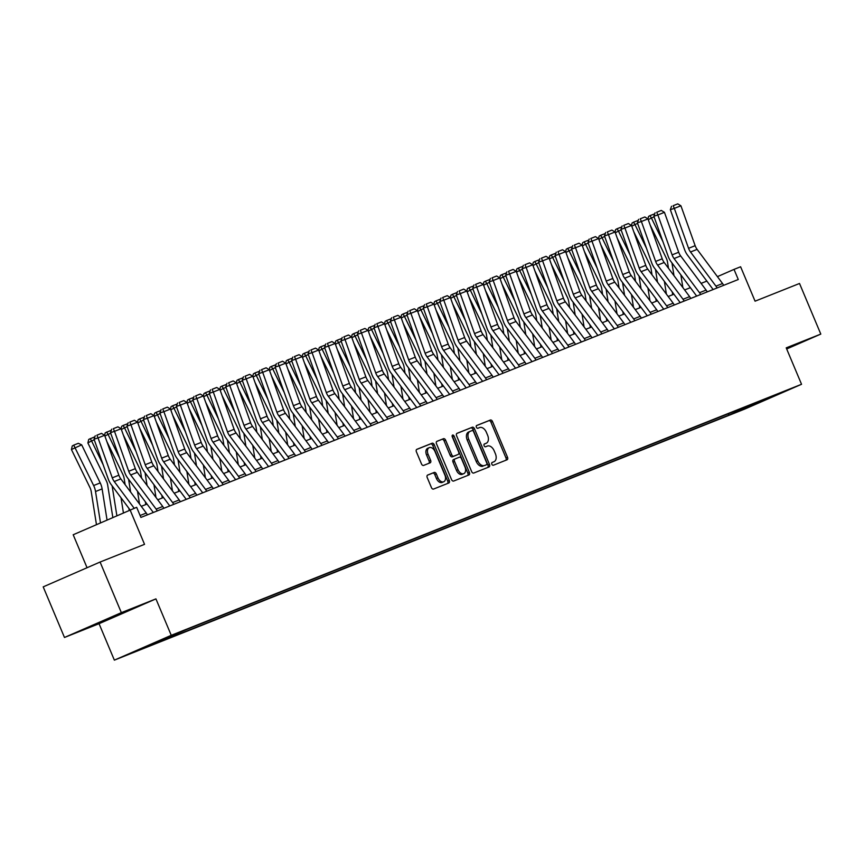 <?xml version="1.0" encoding="UTF-8"?>
<svg xmlns="http://www.w3.org/2000/svg" width="864" height="864" viewBox="0 0 864 864"><rect width="100%" height="100%" fill="white"/><g stroke="black" fill="none" stroke-linecap="round" stroke-linejoin="round"><path stroke-width="1.3" d="M491.832 464.216A1.512 0.972 66.4 0 0 493.322 465.253L507.06 459.778A2.16 1.393 66.4 0 0 507.092 459.767A2.16 1.393 66.4 0 0 507.524 457.283L492.491 421.513A2.16 1.393 66.4 0 0 490.363 420.044L476.626 425.52A1.512 0.972 66.4 0 0 477.792 428.296L479.563 427.583A6.901 4.45 66.4 0 1 486.378 432.302L487.631 435.283A6.901 4.45 66.4 0 1 486.248 443.254A6.901 4.45 66.4 0 1 486.162 443.286L484.391 443.988A1.512 0.972 66.4 0 0 485.557 446.774L487.339 446.062A6.901 4.45 66.4 0 1 494.143 450.77L495.396 453.751A6.901 4.45 66.4 0 1 494.024 461.722A6.901 4.45 66.4 0 1 493.938 461.765L492.156 462.467A1.512 0.972 66.4 0 0 491.832 464.216M98.377 623.344L126.155 611.474L98.377 623.344M786.596 348.732L790.7 346.81L786.445 348.386M128.747 654.264L140.141 649.393L128.747 654.264M427.669 475.049A2.16 1.393 66.4 0 0 427.648 475.06A2.16 1.393 66.4 0 0 427.216 477.544L431.428 487.588A2.16 1.393 66.4 0 0 433.555 489.056L448.816 482.976A2.16 1.393 66.4 0 0 448.837 482.965A2.16 1.393 66.4 0 0 449.269 480.481L434.236 444.712A2.16 1.393 66.4 0 0 432.108 443.243L416.858 449.312A2.16 1.393 66.4 0 0 416.826 449.334A2.16 1.393 66.4 0 0 416.394 451.818L421.492 463.936A2.16 1.393 66.4 0 0 423.619 465.415L430.153 462.812A2.16 1.393 66.4 0 0 430.175 462.802A2.16 1.393 66.4 0 0 430.607 460.307L428.08 454.302A5.767 3.726 66.4 0 1 429.235 447.638A5.767 3.726 66.4 0 1 435.002 451.548L444.895 475.092A5.767 3.726 66.4 0 1 443.74 481.745A5.767 3.726 66.4 0 1 437.972 477.846L436.331 473.915A2.16 1.393 66.4 0 0 434.203 472.446L427.615 475.07M786.694 348.97L820.8 334.087L799.524 283.478L755.071 301.18L740.61 266.771L734.022 269.395L738.277 279.515L140.908 517.428L136.663 507.308L73.192 534.751L87.059 567.734M121.349 612.652L64.476 637.47L99.047 623.7L155.93 598.882L121.349 612.652L100.084 562.043L144.536 544.342L130.075 509.933L111.24 484.661A16.47 12.582 -111.7 0 1 108.292 479.142L94.046 439.214L98.032 437.908L112.277 477.835L118.865 475.211L104.62 435.283L105.192 432.842L111.37 430.229M155.93 598.882L171.245 635.31L801.544 384.286L744.66 409.104L114.361 660.139L171.245 635.31M820.8 334.087L786.218 347.857L801.544 384.286M471.636 471.571A2.16 1.393 66.4 0 0 473.764 473.04L489.024 466.96A2.16 1.393 66.4 0 0 489.056 466.949A2.16 1.393 66.4 0 0 489.488 464.465L474.455 428.695A2.16 1.393 66.4 0 0 472.327 427.226L457.067 433.307A2.16 1.393 66.4 0 0 457.034 433.318A2.16 1.393 66.4 0 0 456.602 435.802L471.636 471.571M452.11 436.104A1.512 0.972 66.4 0 1 452.552 436.784L454.097 436.115L469.379 472.468A2.16 1.393 66.4 0 1 468.947 474.962A2.16 1.393 66.4 0 0 468.947 474.962L453.665 481.043A2.16 1.393 66.4 0 1 451.537 479.574L436.504 443.815A2.16 1.393 66.4 0 1 436.936 441.32L436.957 441.31A2.16 1.393 66.4 0 0 436.936 441.32M436.957 441.31L443.491 438.707A2.16 1.393 66.4 0 1 445.619 440.186L451.71 454.691A2.16 1.393 66.4 0 0 453.838 456.16L458.168 454.432A2.16 1.393 66.4 0 0 458.201 454.421A2.16 1.393 66.4 0 0 458.633 451.926L452.282 436.828A1.512 0.972 66.4 0 1 454.097 436.115M64.476 637.47L43.2 586.872L100.084 562.043M749.099 406.825L735.156 412.7L749.099 406.825M761.519 400.507L186.991 629.316L136.231 650.786L154.019 643.712L144.72 647.762L728.914 415.098L738.212 411.048L738.569 409.644M761.886 400.712L779.663 393.628L738.212 411.048M99.047 623.7L114.361 660.139M706.849 281.092L701.104 283.381M690.39 287.658L684.634 289.948M673.92 294.214L668.174 296.503M657.461 300.769L651.704 303.059M640.991 307.325L635.234 309.614M624.521 313.88L618.775 316.17M608.062 320.436L602.305 322.736M591.592 327.002L585.846 329.292M575.132 333.558L569.376 335.848M558.662 340.114L552.917 342.403M542.203 346.669L536.447 348.959M525.733 353.225L519.977 355.525M509.263 359.791L503.518 362.081M492.804 366.347L487.048 368.636M476.334 372.902L470.588 375.192M459.875 379.458L454.118 381.748M443.405 386.014L437.659 388.314M426.946 392.58L421.189 394.87M410.476 399.136L404.719 401.425M394.016 405.691L388.26 407.981M377.546 412.247L371.79 414.536M361.076 418.802L355.331 421.092M344.617 425.358L338.861 427.658M328.147 431.924L322.402 434.214M311.688 438.48L305.932 440.77M295.218 445.036L289.462 447.325M278.759 451.591L273.002 453.881M262.289 458.147L256.532 460.447M245.819 464.713L240.073 467.003M229.36 471.269L223.603 473.558M212.89 477.824L207.144 480.114M196.43 484.38L190.674 486.67M179.96 490.936L174.204 493.236M163.501 497.502L157.745 499.792M147.031 504.058L141.275 506.347M734.022 269.395L717.422 276.642M728.33 413.726L728.914 415.098M154.213 642.946L154.019 643.712M755.665 402.84L755.989 403.963M491.94 462.618L492.394 462.434A6.901 4.45 66.4 0 0 492.48 462.391A6.901 4.45 66.4 0 0 492.566 462.359M484.801 443.88A6.901 4.45 66.4 0 1 484.715 443.923A6.901 4.45 66.4 0 1 484.628 443.956L484.164 444.139M505.796 460.285A2.16 1.393 66.4 0 0 505.98 457.952L490.946 422.183A2.16 1.393 66.4 0 0 488.819 420.714L476.399 425.66M487.76 467.467A2.16 1.393 66.4 0 0 487.944 465.134L472.91 429.365A2.16 1.393 66.4 0 0 470.783 427.896L456.797 433.469M484.92 465.415L486.454 464.746A1.512 0.972 66.4 0 0 486.756 462.996L473.558 431.6A1.512 0.972 66.4 0 0 472.068 430.574L470.189 431.32A6.901 4.45 66.4 0 0 470.113 431.352A6.901 4.45 66.4 0 0 468.731 439.322L477.749 460.782A6.901 4.45 66.4 0 0 484.564 465.491L484.898 465.415A1.512 0.972 66.4 0 0 484.931 465.404L484.564 465.491M470.027 431.395L468.655 431.989A6.901 4.45 66.4 0 0 468.569 432.032A6.901 4.45 66.4 0 0 467.197 440.003L468.731 439.322M483.019 466.16A6.901 4.45 66.4 0 1 476.215 461.452L467.197 440.003M436.687 441.472L443.491 438.707M456.689 455.08A2.16 1.393 66.4 0 1 456.667 455.09A2.16 1.393 66.4 0 1 456.635 455.101L452.304 456.829A2.16 1.393 66.4 0 1 450.176 455.36L444.085 440.856A2.16 1.393 66.4 0 0 441.947 439.376M452.552 436.784L467.845 473.137L469.379 472.468M458.039 469.735A5.767 3.726 66.4 0 0 463.806 473.645A5.767 3.726 66.4 0 0 464.962 466.981L461.473 458.687A2.16 1.393 66.4 0 0 459.346 457.218L455.015 458.935A2.16 1.393 66.4 0 0 454.982 458.946A2.16 1.393 66.4 0 0 454.55 461.441L458.039 469.735L456.505 470.405A5.767 3.726 66.4 0 0 462.272 474.314L463.806 473.645M454.961 458.968L453.47 459.605A2.16 1.393 66.4 0 0 453.449 459.626A2.16 1.393 66.4 0 0 453.017 462.11L454.55 461.441M456.505 470.405L453.017 462.11M467.651 475.481A2.16 1.393 66.4 0 0 467.845 473.137M443.74 481.745L442.206 482.425A5.767 3.726 66.4 0 1 436.439 478.516L434.786 474.584A2.16 1.393 66.4 0 0 432.659 473.116L427.399 475.211M429.235 447.638L427.691 448.308A5.767 3.726 66.4 0 0 426.546 454.972L428.08 454.302M428.879 463.32A2.16 1.393 66.4 0 0 429.073 460.976L426.546 454.972M447.541 483.484A2.16 1.393 66.4 0 0 447.736 481.151L432.702 445.381A2.16 1.393 66.4 0 0 430.574 443.912L416.588 449.485M680.854 274.849L682.862 287.572M671.954 262.904L673.974 275.627M654.091 216.886L651.391 217.966L662.969 241.747M647.968 218.884L648.551 216.443L650.02 215.622L651.391 217.966L648.27 219.694M668.488 268.261L667.505 262.051A10.984 8.381 -111.7 0 0 666.241 258.055L650.214 225.158M672.678 294.71L672.246 291.956M650.02 215.622L654.728 213.829M717.034 287.971A7.69 5.864 -111.7 0 0 715.964 286.157L690.53 251.996A10.984 8.381 68.3 0 1 688.565 248.314L674.32 208.386L670.334 209.693L684.58 249.62A16.47 12.582 -111.7 0 0 687.528 255.15L712.962 289.3A2.192 1.674 68.3 0 1 713.124 289.537M723.622 285.358A7.69 5.864 -111.7 0 0 722.552 283.532L697.118 249.372A10.984 8.381 68.3 0 1 695.153 245.689L680.908 205.772L674.32 208.386L673.153 205.697L677.765 203.861L673.153 205.697M671.555 206.226L670.334 209.693M680.908 205.772L677.765 203.861M664.384 281.405L666.403 294.127M655.484 269.46L657.504 282.182M637.632 223.441L634.921 224.521L646.499 248.303M674.233 305.024A7.69 5.864 -111.7 0 0 673.164 303.199L647.719 269.05A10.984 8.381 68.3 0 1 645.764 265.367L631.508 225.439L632.081 222.998L633.56 222.178L634.921 224.521L631.8 226.249M652.018 274.817L651.035 268.607A10.984 8.381 -111.7 0 0 649.771 264.622L633.755 231.714M656.219 301.266L655.776 298.512M633.56 222.178L638.258 220.385M647.914 287.96L649.933 300.683M639.025 276.016L641.045 288.738M621.162 230.008L618.451 231.077L630.029 254.858M657.763 311.58A7.69 5.864 -111.7 0 0 656.694 309.755L631.26 275.605A10.984 8.381 68.3 0 1 629.294 271.922L615.049 231.995L615.622 229.554L617.09 228.733L618.451 231.077L615.33 232.805M635.558 281.372L634.565 275.162A10.984 8.381 -111.7 0 0 633.312 271.177L617.285 238.27M639.749 307.822L639.317 305.068M617.09 228.733L621.799 226.94M631.454 294.516L633.474 307.249M622.555 282.571L624.575 295.294M604.703 236.563L601.992 237.643L613.57 261.414M641.293 318.136A7.69 5.864 -111.7 0 0 640.224 316.321L614.79 282.161A10.984 8.381 68.3 0 1 612.824 278.478L598.579 238.55L599.152 236.11L600.631 235.3L601.992 237.643L598.871 239.371M619.088 287.928L618.106 281.718A10.984 8.381 -111.7 0 0 616.842 277.733L600.815 244.825M623.279 314.377L622.847 311.634M600.631 235.3L605.329 233.507M700.574 294.538A7.69 5.864 -111.7 0 0 699.505 292.712L674.071 258.552A10.984 8.381 68.3 0 1 672.106 254.869L657.86 214.952L653.864 216.259L668.12 256.176A16.47 12.582 -111.7 0 0 671.058 261.706L696.503 295.855A2.192 1.674 68.3 0 1 696.654 296.093M707.162 291.913A7.69 5.864 -111.7 0 0 706.093 290.088L680.648 255.928A10.984 8.381 68.3 0 1 678.694 252.245L664.438 212.328L657.86 214.952L656.683 212.263L661.295 210.427L656.683 212.263M655.096 212.782L653.864 216.259M664.438 212.328L661.295 210.427M684.104 301.093A7.69 5.864 -111.7 0 0 683.035 299.268L657.601 265.108A10.984 8.381 68.3 0 1 655.636 261.425L641.39 221.508L637.405 222.815L651.65 262.742A16.47 12.582 -111.7 0 0 654.599 268.261L680.033 302.411A2.192 1.674 68.3 0 1 680.195 302.648M690.692 298.469A7.69 5.864 -111.7 0 0 689.623 296.644L664.189 262.494A10.984 8.381 68.3 0 1 662.224 258.811L647.978 218.884L641.39 221.508L640.224 218.819L644.836 216.983L640.224 218.819M638.626 219.337L637.405 222.815M647.978 218.884L644.836 216.983M667.645 307.649A7.69 5.864 -111.7 0 0 666.576 305.824L641.131 271.674A10.984 8.381 68.3 0 1 639.176 267.991L624.92 228.064L620.935 229.37L635.191 269.298A16.47 12.582 -111.7 0 0 638.129 274.817L663.563 308.977A2.192 1.674 68.3 0 1 663.725 309.204M628.366 223.538L631.508 225.439L624.92 228.064L623.754 225.374L628.366 223.538L623.754 225.374M622.166 225.893L620.935 229.37M614.984 301.072L617.004 313.805M606.096 289.127L608.105 301.86M588.233 243.119L585.522 244.199L597.1 267.97M624.834 324.702A7.69 5.864 -111.7 0 0 623.765 322.877L598.331 288.716A10.984 8.381 68.3 0 1 596.365 285.034L582.12 245.117L582.692 242.665L584.161 241.855L585.522 244.199L582.401 245.927M602.618 294.494L601.636 288.274A10.984 8.381 -111.7 0 0 600.372 284.288L584.356 251.381M606.82 320.933L606.377 318.19M584.161 241.855L588.859 240.062M651.175 314.204A7.69 5.864 -111.7 0 0 650.106 312.379L624.672 278.23A10.984 8.381 68.3 0 1 622.706 274.547L608.461 234.619L604.476 235.926L618.721 275.854A16.47 12.582 -111.7 0 0 621.67 281.372L647.104 315.533A2.192 1.674 68.3 0 1 647.255 315.77M611.906 230.094L615.049 231.995L608.461 234.619L607.295 231.93L611.906 230.094L607.295 231.93M605.696 232.459L604.476 235.926M598.525 307.638L600.545 320.36M589.626 295.682L591.646 308.416M571.763 249.674L569.063 250.754L580.64 274.536M608.364 331.258A7.69 5.864 -111.7 0 0 607.295 329.432L581.861 295.272A10.984 8.381 68.3 0 1 579.895 291.6L565.65 251.672L566.222 249.221L567.691 248.411L569.063 250.754L565.942 252.482M586.159 301.05L585.176 294.84A10.984 8.381 -111.7 0 0 583.913 290.844L567.886 257.947M590.35 327.499L589.918 324.745M567.691 248.411L572.4 246.618M582.055 314.194L584.075 326.916M573.156 302.249L575.176 314.971M555.304 256.23L552.593 257.31L564.17 281.092M591.905 337.813A7.69 5.864 -111.7 0 0 590.836 335.988L565.391 301.838A10.984 8.381 68.3 0 1 563.436 298.156L549.18 258.228L549.763 255.787L551.232 254.966L552.593 257.31L549.472 259.038M569.689 307.606L568.706 301.396A10.984 8.381 -111.7 0 0 567.443 297.4L551.426 264.503M573.89 334.055L573.448 331.301M551.232 254.966L555.93 253.174M565.596 320.749L567.605 333.472M556.697 308.804L558.716 321.527M538.834 262.796L536.134 263.866L547.711 287.647M575.435 344.369A7.69 5.864 -111.7 0 0 574.366 342.544L548.932 308.394A10.984 8.381 68.3 0 1 546.966 304.711L532.721 264.784L533.293 262.343L534.762 261.522L536.134 263.866L533.012 265.594M553.23 314.161L552.247 307.951A10.984 8.381 -111.7 0 0 550.984 303.966L534.956 271.058M557.42 340.61L556.988 337.856M534.762 261.522L539.471 259.729M549.126 327.305L551.146 340.027M540.227 315.36L542.246 328.082M522.374 269.352L519.664 270.432L531.241 294.203M558.976 350.924A7.69 5.864 -111.7 0 0 557.906 349.11L532.462 314.95A10.984 8.381 68.3 0 1 530.507 311.267L516.251 271.339L516.823 268.898L518.303 268.088L519.664 270.432L516.542 272.16M536.76 320.717L535.777 314.507A10.984 8.381 -111.7 0 0 534.514 310.522L518.497 277.614M540.961 347.166L540.518 344.412M518.303 268.088L523.001 266.285M532.656 333.86L534.676 346.594M523.768 321.916L525.787 334.649M505.904 275.908L503.194 276.988L514.771 300.758M542.506 357.491A7.69 5.864 -111.7 0 0 541.436 355.666L516.002 321.505A10.984 8.381 68.3 0 1 514.037 317.822L499.792 277.906L500.364 275.454L501.833 274.644L503.194 276.988L500.083 278.716M520.301 327.283L519.307 321.062A10.984 8.381 -111.7 0 0 518.054 317.077L502.027 284.17M524.491 353.722L524.059 350.978M501.833 274.644L506.542 272.851M634.716 320.76A7.69 5.864 -111.7 0 0 633.647 318.935L608.202 284.785A10.984 8.381 68.3 0 1 606.247 281.102L591.991 241.175L588.006 242.482L602.251 282.409A16.47 12.582 -111.7 0 0 605.2 287.939L630.634 322.088A2.192 1.674 68.3 0 1 630.796 322.326M595.436 236.65L598.579 238.55L591.991 241.175L590.825 238.486L595.436 236.65L590.825 238.486M589.237 239.015L588.006 242.482M618.246 327.326A7.69 5.864 -111.7 0 0 617.177 325.501L591.743 291.341A10.984 8.381 68.3 0 1 589.777 287.658L575.532 247.741L571.547 249.048L585.792 288.965A16.47 12.582 -111.7 0 0 588.73 294.494L614.174 328.644A2.192 1.674 68.3 0 1 614.326 328.882M578.977 243.216L582.12 245.117L575.532 247.741L574.366 245.052L578.977 243.216L574.366 245.052M572.767 245.57L571.547 249.048M601.787 333.882A7.69 5.864 -111.7 0 0 600.707 332.057L575.273 297.896A10.984 8.381 68.3 0 1 573.307 294.214L559.062 254.297L555.077 255.604L569.322 295.531A16.47 12.582 -111.7 0 0 572.27 301.05L597.704 335.2A2.192 1.674 68.3 0 1 597.866 335.437M562.507 249.772L565.65 251.672L559.062 254.297L557.896 251.608L562.507 249.772L557.896 251.608M556.297 252.126L555.077 255.604M585.317 340.438A7.69 5.864 -111.7 0 0 584.248 338.612L558.814 304.463A10.984 8.381 68.3 0 1 556.848 300.78L542.603 260.852L538.607 262.159L552.863 302.087A16.47 12.582 -111.7 0 0 555.8 307.606L581.245 341.766A2.192 1.674 68.3 0 1 581.396 341.993M546.037 256.327L549.18 258.228L542.603 260.852L541.436 258.163L546.037 256.327L541.436 258.163M539.838 258.682L538.607 262.159M568.847 346.993A7.69 5.864 -111.7 0 0 567.778 345.168L542.344 311.018A10.984 8.381 68.3 0 1 540.378 307.336L526.133 267.408L522.148 268.715L536.393 308.642A16.47 12.582 -111.7 0 0 539.341 314.161L564.775 348.322A2.192 1.674 68.3 0 1 564.937 348.559M529.578 262.883L532.721 264.784L526.133 267.408L524.966 264.719L529.578 262.883L524.966 264.719M523.368 265.248L522.148 268.715M516.197 340.427L518.216 353.149M507.298 328.471L509.317 341.204M489.445 282.463L486.734 283.543L498.312 307.314M526.036 364.046A7.69 5.864 -111.7 0 0 524.966 362.221L499.532 328.061A10.984 8.381 68.3 0 1 497.567 324.378L483.322 284.461L483.894 282.01L485.374 281.2L486.734 283.543L483.613 285.271M503.831 333.839L502.848 327.629A10.984 8.381 -111.7 0 0 501.584 323.633L485.557 290.736M508.021 360.277L507.589 357.534M485.374 281.2L490.072 279.407M552.388 353.549A7.69 5.864 -111.7 0 0 551.318 351.724L525.874 317.574A10.984 8.381 68.3 0 1 523.919 313.891L509.663 273.964L505.678 275.27L519.934 315.198A16.47 12.582 -111.7 0 0 522.871 320.717L548.305 354.877A2.192 1.674 68.3 0 1 548.467 355.115M513.108 269.438L516.251 271.339L509.663 273.964L508.496 271.274L513.108 269.438L508.496 271.274M506.909 271.804L505.678 275.27M499.727 346.982L501.746 359.705M490.838 335.038L492.847 347.76M472.975 289.019L470.264 290.099L481.842 313.88M466.852 291.017L467.435 288.576L468.904 287.755L470.264 290.099L467.143 291.827M487.361 340.394L486.378 334.184A10.984 8.381 -111.7 0 0 485.114 330.188L469.098 297.292M491.562 366.844L491.119 364.09M468.904 287.755L473.602 285.962M535.918 360.104A7.69 5.864 -111.7 0 0 534.848 358.29L509.414 324.13A10.984 8.381 68.3 0 1 507.449 320.447L493.204 280.519L489.218 281.837L503.464 321.754A16.47 12.582 -111.7 0 0 506.412 327.283L531.846 361.433A2.192 1.674 68.3 0 1 531.997 361.67M496.649 276.005L499.792 277.906L493.204 280.519L492.037 277.841L496.649 276.005L492.037 277.841M490.439 278.359L489.218 281.837M483.268 353.538L485.287 366.26M474.368 341.593L476.388 354.316M456.505 295.574L453.805 296.654L465.383 320.436M493.106 377.158A7.69 5.864 -111.7 0 0 492.037 375.332L466.603 341.183A10.984 8.381 68.3 0 1 464.638 337.5L450.392 297.572L450.965 295.132L452.434 294.311L453.805 296.654L450.684 298.382M470.902 346.95L469.919 340.74A10.984 8.381 -111.7 0 0 468.655 336.755L452.628 303.847M475.092 373.399L474.66 370.645M452.434 294.311L457.142 292.518M519.458 366.671A7.69 5.864 -111.7 0 0 518.389 364.846L492.944 330.685A10.984 8.381 68.3 0 1 490.99 327.002L476.734 287.086L472.748 288.392L486.994 328.309A16.47 12.582 -111.7 0 0 489.942 333.839L515.376 367.988A2.192 1.674 68.3 0 1 515.538 368.226M480.179 282.56L483.322 284.461L476.734 287.086L475.567 284.396L480.179 282.56L475.567 284.396M473.98 284.915L472.748 288.392M466.798 360.094L468.817 372.816M457.898 348.149L459.918 360.871M440.046 302.141L437.335 303.221L448.913 326.992M476.647 383.713A7.69 5.864 -111.7 0 0 475.578 381.899L450.133 347.738A10.984 8.381 68.3 0 1 448.178 344.056L433.922 304.128L434.506 301.687L435.974 300.866L437.335 303.221L434.214 304.949M454.432 353.506L453.449 347.296A10.984 8.381 -111.7 0 0 452.185 343.31L436.169 310.403M458.633 379.955L458.19 377.201M435.974 300.866L440.672 299.074M502.988 373.226A7.69 5.864 -111.7 0 0 501.919 371.401L476.485 337.252A10.984 8.381 68.3 0 1 474.52 333.569L460.274 293.641L456.289 294.948L470.534 334.876A16.47 12.582 -111.7 0 0 473.472 340.394L498.917 374.555A2.192 1.674 68.3 0 1 499.068 374.782M509.576 370.602A7.69 5.864 -111.7 0 0 508.507 368.777L483.073 334.627A10.984 8.381 68.3 0 1 481.108 330.944L466.862 291.017L460.274 293.641L459.108 290.952L463.72 289.116L459.108 290.952M457.51 291.47L456.289 294.948M466.862 291.017L463.72 289.116M450.338 366.649L452.347 379.382M441.439 354.704L443.459 367.427M423.576 308.696L420.876 309.776L432.454 333.547M417.452 310.684L418.036 308.243L419.504 307.433L420.876 309.776L417.755 311.504M437.972 360.061L436.99 353.851A10.984 8.381 -111.7 0 0 435.726 349.866L419.699 316.958M442.163 386.51L441.731 383.767M419.504 307.433L424.213 305.64M486.529 379.782A7.69 5.864 -111.7 0 0 485.449 377.957L460.015 343.807A10.984 8.381 68.3 0 1 458.05 340.124L443.804 300.197L439.819 301.504L454.064 341.431A16.47 12.582 -111.7 0 0 457.013 346.95L482.447 381.11A2.192 1.674 68.3 0 1 482.609 381.348M447.25 295.672L450.392 297.572L443.804 300.197L442.638 297.508L447.25 295.672L442.638 297.508M441.04 298.037L439.819 301.504M433.868 373.205L435.888 385.938M424.969 361.26L426.989 373.993M407.117 315.252L404.406 316.332L415.984 340.103M443.718 396.835A7.69 5.864 -111.7 0 0 442.649 395.01L417.204 360.85A10.984 8.381 68.3 0 1 415.249 357.167L400.993 317.25L401.566 314.798L403.045 313.988L404.406 316.332L401.285 318.06M421.502 366.628L420.52 360.407A10.984 8.381 -111.7 0 0 419.256 356.422L403.24 323.514M425.704 393.066L425.261 390.323M403.045 313.988L407.743 312.196M470.059 386.338A7.69 5.864 -111.7 0 0 468.99 384.512L443.556 350.363A10.984 8.381 68.3 0 1 441.59 346.68L427.345 306.752L423.349 308.059L437.605 347.987A16.47 12.582 -111.7 0 0 440.543 353.506L465.988 387.666A2.192 1.674 68.3 0 1 466.139 387.904M430.78 302.227L433.922 304.128L427.345 306.752L426.179 304.063L430.78 302.227L426.179 304.063M424.58 304.592L423.349 308.059M417.398 379.771L419.418 392.494M408.51 367.826L410.53 380.549M390.647 321.808L387.936 322.888L399.524 346.669M427.248 403.391A7.69 5.864 -111.7 0 0 426.179 401.566L400.745 367.416A10.984 8.381 68.3 0 1 398.779 363.733L384.534 323.806L385.106 321.365L386.575 320.544L387.936 322.888L384.826 324.616M405.043 373.183L404.05 366.973A10.984 8.381 -111.7 0 0 402.797 362.977L386.77 330.08M409.234 399.632L408.802 396.878M386.575 320.544L391.284 318.751M400.939 386.327L402.959 399.049M392.04 374.382L394.06 387.104M374.188 328.363L371.477 329.443L383.054 353.225M410.778 409.946A7.69 5.864 -111.7 0 0 409.709 408.121L384.275 373.972A10.984 8.381 68.3 0 1 382.309 370.289L368.064 330.361L368.636 327.92L370.116 327.1L371.477 329.443L368.356 331.171M388.573 379.739L387.59 373.529A10.984 8.381 -111.7 0 0 386.327 369.544L370.3 336.636M392.764 406.188L392.332 403.434M370.116 327.1L374.814 325.307M384.469 392.882L386.489 405.605M375.581 380.938L377.59 393.66M357.718 334.93L355.007 335.999L366.584 359.78M394.319 416.502A7.69 5.864 -111.7 0 0 393.25 414.677L367.816 380.527A10.984 8.381 68.3 0 1 365.85 376.844L351.605 336.917L352.177 334.476L353.646 333.655L355.007 335.999L351.886 337.727M372.103 386.294L371.12 380.084A10.984 8.381 -111.7 0 0 369.857 376.099L353.84 343.192M376.304 412.744L375.862 409.99M353.646 333.655L358.344 331.862M368.01 399.438L370.03 412.171M359.111 387.493L361.13 400.216M341.248 341.485L338.548 342.565L350.125 366.336M377.849 423.058A7.69 5.864 -111.7 0 0 376.78 421.243L351.346 387.083A10.984 8.381 68.3 0 1 349.38 383.4L335.135 343.472L335.707 341.032L337.176 340.222L338.548 342.565L335.426 344.293M355.644 392.85L354.661 386.64A10.984 8.381 -111.7 0 0 353.398 382.655L337.37 349.747M359.834 419.299L359.402 416.556M337.176 340.222L341.885 338.429M351.54 405.994L353.56 418.727M342.641 394.049L344.66 406.782M324.788 348.041L322.078 349.121L333.655 372.892M361.39 429.624A7.69 5.864 -111.7 0 0 360.32 427.799L334.876 393.638A10.984 8.381 68.3 0 1 332.921 389.956L318.665 350.039L319.248 347.587L320.717 346.777L322.078 349.121L318.956 350.849M339.174 399.416L338.191 393.196A10.984 8.381 -111.7 0 0 336.928 389.21L320.911 356.303M343.375 425.855L342.932 423.112M320.717 346.777L325.415 344.984M335.081 412.56L337.09 425.282M326.182 400.615L328.201 413.338M308.318 354.596L305.618 355.676L317.196 379.458M344.92 436.18A7.69 5.864 -111.7 0 0 343.85 434.354L318.416 400.205A10.984 8.381 68.3 0 1 316.451 396.522L302.206 356.594L302.778 354.143L304.247 353.333L305.618 355.676L302.497 357.404M322.715 405.972L321.732 399.762A10.984 8.381 -111.7 0 0 320.468 395.766L304.441 362.869M326.905 432.421L326.473 429.667M304.247 353.333L308.956 351.54M318.611 419.116L320.63 431.838M309.712 407.171L311.731 419.893M291.859 361.152L289.148 362.232L300.726 386.014M328.46 442.735A7.69 5.864 -111.7 0 0 327.391 440.91L301.946 406.76A10.984 8.381 68.3 0 1 299.992 403.078L285.736 363.15L286.308 360.709L287.788 359.888L289.148 362.232L286.027 363.96M306.245 412.528L305.262 406.318A10.984 8.381 -111.7 0 0 303.998 402.332L287.982 369.425M310.446 438.977L310.003 436.223M287.788 359.888L292.486 358.096M302.141 425.671L304.16 438.394M293.252 413.726L295.272 426.449M275.389 367.718L272.678 368.788L284.267 392.569M269.266 369.706L269.849 367.265L271.318 366.444L272.678 368.788L269.568 370.516M289.786 419.083L288.792 412.873A10.984 8.381 -111.7 0 0 287.539 408.888L271.512 375.98M293.976 445.532L293.544 442.778M271.318 366.444L276.026 364.651M285.682 432.227L287.701 444.949M276.782 420.282L278.802 433.004M258.93 374.274L256.219 375.354L267.797 399.125M295.531 455.846A7.69 5.864 -111.7 0 0 294.451 454.032L269.017 419.872A10.984 8.381 68.3 0 1 267.052 416.189L252.806 376.261L253.379 373.82L254.858 373.01L256.219 375.354L253.098 377.082M273.316 425.639L272.333 419.429A10.984 8.381 -111.7 0 0 271.069 415.444L255.042 382.536M277.506 452.088L277.074 449.334M254.858 373.01L259.556 371.218M269.212 438.782L271.231 451.516M260.323 426.838L262.332 439.571M242.46 380.83L239.749 381.91L251.327 405.68M279.061 462.413A7.69 5.864 -111.7 0 0 277.992 460.588L252.558 426.427A10.984 8.381 68.3 0 1 250.592 422.744L236.347 382.828L236.92 380.376L238.388 379.566L239.749 381.91L236.628 383.638M256.856 432.205L255.863 425.984A10.984 8.381 -111.7 0 0 254.599 421.999L238.583 389.092M261.047 458.644L260.604 455.9M238.388 379.566L243.086 377.773M252.752 445.349L254.772 458.071M243.853 433.393L245.873 446.126M226.001 387.385L223.29 388.465L234.868 412.236M262.591 468.968A7.69 5.864 -111.7 0 0 261.522 467.143L236.088 432.983A10.984 8.381 68.3 0 1 234.122 429.311L219.877 389.383L220.45 386.932L221.929 386.122L223.29 388.465L220.169 390.193M240.386 438.761L239.404 432.551A10.984 8.381 -111.7 0 0 238.14 428.555L222.113 395.658M244.577 465.199L244.145 462.456M221.929 386.122L226.627 384.329M236.282 451.904L238.302 464.627M227.383 439.96L229.403 452.682M209.531 393.941L206.82 395.021L218.398 418.802M246.132 475.524A7.69 5.864 -111.7 0 0 245.063 473.699L219.618 439.549A10.984 8.381 68.3 0 1 217.663 435.866L203.407 395.939L203.99 393.498L205.459 392.677L206.82 395.021L203.699 396.749M223.916 445.316L222.934 439.106A10.984 8.381 -111.7 0 0 221.67 435.11L205.654 402.214M228.118 471.766L227.675 469.012M205.459 392.677L210.157 390.884M219.823 458.46L221.832 471.182M210.924 446.515L212.944 459.238M193.061 400.496L190.361 401.576L201.938 425.358M229.662 482.08A7.69 5.864 -111.7 0 0 228.593 480.254L203.159 446.105A10.984 8.381 68.3 0 1 201.193 442.422L186.948 402.494L187.52 400.054L188.989 399.233L190.361 401.576L187.24 403.304M207.457 451.872L206.474 445.662A10.984 8.381 -111.7 0 0 205.211 441.677L189.184 408.769M211.648 478.321L211.216 475.567M188.989 399.233L193.698 397.44M203.353 465.016L205.373 477.738M194.454 453.071L196.474 465.793M176.602 407.063L173.891 408.143L185.468 431.914M213.203 488.635A7.69 5.864 -111.7 0 0 212.134 486.821L186.689 452.66A10.984 8.381 68.3 0 1 184.734 448.978L170.478 409.05L171.061 406.609L172.53 405.799L173.891 408.143L170.77 409.871M190.987 458.428L190.004 452.218A10.984 8.381 -111.7 0 0 188.741 448.232L172.724 415.325M195.188 484.877L194.746 482.123M172.53 405.799L177.228 403.996M186.883 471.571L188.903 484.304M177.995 459.626L180.014 472.36M160.132 413.618L157.421 414.698L169.009 438.469M154.008 415.606L154.591 413.165L156.06 412.355L157.421 414.698L154.31 416.426M174.528 464.983L173.534 458.773A10.984 8.381 -111.7 0 0 172.282 454.788L156.254 421.88M178.718 491.432L178.286 488.689M156.06 412.355L160.769 410.562M170.424 478.127L172.444 490.86M161.525 466.182L163.544 478.915M143.672 420.174L140.962 421.254L152.539 445.025M180.274 501.757A7.69 5.864 -111.7 0 0 179.194 499.932L153.76 465.772A10.984 8.381 68.3 0 1 151.794 462.089L137.549 422.172L138.121 419.72L139.601 418.91L140.962 421.254L137.84 422.982M158.058 471.55L157.075 465.329A10.984 8.381 -111.7 0 0 155.812 461.344L139.784 428.436M162.248 497.988L161.816 495.245M139.601 418.91L144.299 417.118M153.954 484.693L155.974 497.416M145.066 472.748L147.074 485.471M127.202 426.73L124.492 427.81L136.069 451.591M163.804 508.313A7.69 5.864 -111.7 0 0 162.734 506.488L137.3 472.338A10.984 8.381 68.3 0 1 135.335 468.655L121.09 428.728L121.662 426.287L123.131 425.466L124.492 427.81L121.37 429.538M141.599 478.105L140.605 471.895A10.984 8.381 -111.7 0 0 139.342 467.899L123.325 435.002M145.789 504.554L145.346 501.8M123.131 425.466L127.829 423.673M137.495 491.249L139.514 503.971M128.596 479.304L130.615 492.026M110.743 433.285L108.032 434.365L119.61 458.147M106.672 432.022L108.032 434.365L104.911 436.093M125.129 484.661L124.146 478.451A10.984 8.381 -111.7 0 0 122.882 474.466L106.855 441.558M129.2 510.311L128.887 508.356M453.589 392.893A7.69 5.864 -111.7 0 0 452.52 391.079L427.086 356.918A10.984 8.381 68.3 0 1 425.12 353.236L410.875 313.308L406.89 314.626L421.135 354.542A16.47 12.582 -111.7 0 0 424.084 360.072L449.518 394.222A2.192 1.674 68.3 0 1 449.68 394.459M460.177 390.28A7.69 5.864 -111.7 0 0 459.108 388.454L433.674 354.294A10.984 8.381 68.3 0 1 431.708 350.611L417.463 310.694L410.875 313.308L409.709 310.619L414.32 308.783L409.709 310.619M408.11 311.148L406.89 314.626M417.463 310.694L414.32 308.783M437.13 399.46A7.69 5.864 -111.7 0 0 436.061 397.634L410.616 363.474A10.984 8.381 68.3 0 1 408.661 359.791L394.405 319.874L390.42 321.181L404.676 361.098A16.47 12.582 -111.7 0 0 407.614 366.628L433.048 400.777A2.192 1.674 68.3 0 1 433.21 401.015M397.85 315.349L400.993 317.25L394.405 319.874L393.239 317.185L397.85 315.349L393.239 317.185M391.651 317.704L390.42 321.181M420.66 406.015A7.69 5.864 -111.7 0 0 419.591 404.19L394.157 370.03A10.984 8.381 68.3 0 1 392.191 366.358L377.946 326.43L373.961 327.737L388.206 367.664A16.47 12.582 -111.7 0 0 391.154 373.183L416.588 407.333A2.192 1.674 68.3 0 1 416.74 407.57M381.391 321.905L384.534 323.806L377.946 326.43L376.78 323.741L381.391 321.905L376.78 323.741M375.181 324.259L373.961 327.737M404.201 412.571A7.69 5.864 -111.7 0 0 403.132 410.746L377.687 376.596A10.984 8.381 68.3 0 1 375.732 372.913L361.476 332.986L357.491 334.292L371.736 374.22A16.47 12.582 -111.7 0 0 374.684 379.739L400.118 413.899A2.192 1.674 68.3 0 1 400.28 414.126M364.921 328.46L368.064 330.361L361.476 332.986L360.31 330.296L364.921 328.46L360.31 330.296M358.722 330.815L357.491 334.292M387.731 419.126A7.69 5.864 -111.7 0 0 386.662 417.301L361.228 383.152A10.984 8.381 68.3 0 1 359.262 379.469L345.017 339.541L341.032 340.848L355.277 380.776A16.47 12.582 -111.7 0 0 358.214 386.294L383.659 420.455A2.192 1.674 68.3 0 1 383.81 420.692M348.462 335.016L351.605 336.917L345.017 339.541L343.85 336.852L348.462 335.016L343.85 336.852M342.252 337.381L341.032 340.848M371.272 425.682A7.69 5.864 -111.7 0 0 370.192 423.868L344.758 389.707A10.984 8.381 68.3 0 1 342.792 386.024L328.547 346.097L324.562 347.404L338.807 387.331A16.47 12.582 -111.7 0 0 341.755 392.861L367.189 427.01A2.192 1.674 68.3 0 1 367.351 427.248M331.992 341.572L335.135 343.472L328.547 346.097L327.38 343.408L331.992 341.572L327.38 343.408M325.782 343.937L324.562 347.404M354.802 432.248A7.69 5.864 -111.7 0 0 353.732 430.423L328.298 396.263A10.984 8.381 68.3 0 1 326.333 392.58L312.088 352.663L308.092 353.97L322.348 393.887A16.47 12.582 -111.7 0 0 325.285 399.416L350.73 433.566A2.192 1.674 68.3 0 1 350.881 433.804M315.522 348.138L318.665 350.039L312.088 352.663L310.921 349.974L315.522 348.138L310.921 349.974M309.323 350.492L308.092 353.97M338.332 438.804A7.69 5.864 -111.7 0 0 337.262 436.979L311.828 402.818A10.984 8.381 68.3 0 1 309.863 399.136L295.618 359.219L291.632 360.526L305.878 400.453A16.47 12.582 -111.7 0 0 308.826 405.972L334.26 440.122A2.192 1.674 68.3 0 1 334.422 440.359M299.063 354.694L302.206 356.594L295.618 359.219L294.451 356.53L299.063 354.694L294.451 356.53M292.853 357.048L291.632 360.526M321.872 445.36A7.69 5.864 -111.7 0 0 320.803 443.534L295.358 409.385A10.984 8.381 68.3 0 1 293.404 405.702L279.148 365.774L275.162 367.081L289.418 407.009A16.47 12.582 -111.7 0 0 292.356 412.528L317.79 446.688A2.192 1.674 68.3 0 1 317.952 446.915M282.593 361.249L285.736 363.15L279.148 365.774L277.981 363.085L282.593 361.249L277.981 363.085M276.394 363.604L275.162 367.081M305.402 451.915A7.69 5.864 -111.7 0 0 304.333 450.09L278.899 415.94A10.984 8.381 68.3 0 1 276.934 412.258L262.688 372.33L258.703 373.637L272.948 413.564A16.47 12.582 -111.7 0 0 275.897 419.083L301.331 453.244A2.192 1.674 68.3 0 1 301.482 453.481M311.99 449.291A7.69 5.864 -111.7 0 0 310.921 447.466L285.487 413.316A10.984 8.381 68.3 0 1 283.522 409.633L269.276 369.706L262.688 372.33L261.522 369.641L266.134 367.805L261.522 369.641M259.924 370.17L258.703 373.637M269.276 369.706L266.134 367.805M288.943 458.471A7.69 5.864 -111.7 0 0 287.874 456.646L262.429 422.496A10.984 8.381 68.3 0 1 260.474 418.813L246.218 378.886L242.233 380.192L256.478 420.12A16.47 12.582 -111.7 0 0 259.427 425.65L284.861 459.799A2.192 1.674 68.3 0 1 285.023 460.037M249.664 374.36L252.806 376.261L246.218 378.886L245.052 376.196L249.664 374.36L245.052 376.196M243.464 376.726L242.233 380.192M272.473 465.026A7.69 5.864 -111.7 0 0 271.404 463.212L245.97 429.052A10.984 8.381 68.3 0 1 244.004 425.369L229.759 385.452L225.774 386.759L240.019 426.676A16.47 12.582 -111.7 0 0 242.968 432.205L268.402 466.355A2.192 1.674 68.3 0 1 268.553 466.592M233.204 380.927L236.347 382.828L229.759 385.452L228.593 382.763L233.204 380.927L228.593 382.763M226.994 383.281L225.774 386.759M256.014 471.593A7.69 5.864 -111.7 0 0 254.934 469.768L229.5 435.607A10.984 8.381 68.3 0 1 227.534 431.924L213.289 392.008L209.304 393.314L223.549 433.231A16.47 12.582 -111.7 0 0 226.498 438.761L251.932 472.91A2.192 1.674 68.3 0 1 252.094 473.148M216.734 387.482L219.877 389.383L213.289 392.008L212.123 389.318L216.734 387.482L212.123 389.318M210.524 389.837L209.304 393.314M239.544 478.148A7.69 5.864 -111.7 0 0 238.475 476.323L213.041 442.174A10.984 8.381 68.3 0 1 211.075 438.491L196.83 398.563L192.834 399.87L207.09 439.798A16.47 12.582 -111.7 0 0 210.028 445.316L235.472 479.477A2.192 1.674 68.3 0 1 235.624 479.704M200.264 394.038L203.407 395.939L196.83 398.563L195.664 395.874L200.264 394.038L195.664 395.874M194.065 396.392L192.834 399.87M223.074 484.704A7.69 5.864 -111.7 0 0 222.005 482.879L196.571 448.729A10.984 8.381 68.3 0 1 194.605 445.046L180.36 405.119L176.375 406.426L190.62 446.353A16.47 12.582 -111.7 0 0 193.568 451.872L219.002 486.032A2.192 1.674 68.3 0 1 219.164 486.27M183.805 400.594L186.948 402.494L180.36 405.119L179.194 402.43L183.805 400.594L179.194 402.43M177.595 402.959L176.375 406.426M206.615 491.26A7.69 5.864 -111.7 0 0 205.546 489.434L180.101 455.285A10.984 8.381 68.3 0 1 178.146 451.602L163.89 411.674L159.905 412.981L174.161 452.909A16.47 12.582 -111.7 0 0 177.098 458.428L202.532 492.588A2.192 1.674 68.3 0 1 202.694 492.826M167.335 407.149L170.478 409.05L163.89 411.674L162.724 408.985L167.335 407.149L162.724 408.985M161.136 409.514L159.905 412.981M190.145 497.815A7.69 5.864 -111.7 0 0 189.076 496.001L163.642 461.84A10.984 8.381 68.3 0 1 161.676 458.158L147.431 418.23L143.446 419.548L157.691 459.464A16.47 12.582 -111.7 0 0 160.639 464.994L186.073 499.144A2.192 1.674 68.3 0 1 186.224 499.381M196.733 495.202A7.69 5.864 -111.7 0 0 195.664 493.376L170.23 459.216A10.984 8.381 68.3 0 1 168.264 455.533L154.019 415.616L147.431 418.23L146.264 415.552L150.876 413.705L146.264 415.552M144.666 416.07L143.446 419.548M154.019 415.616L150.876 413.705M173.686 504.382A7.69 5.864 -111.7 0 0 172.616 502.556L147.172 468.396A10.984 8.381 68.3 0 1 145.217 464.713L130.961 424.796L126.976 426.103L141.221 466.02A16.47 12.582 -111.7 0 0 144.169 471.55L169.603 505.699A2.192 1.674 68.3 0 1 169.765 505.937M134.406 420.271L137.549 422.172L130.961 424.796L129.794 422.107L134.406 420.271L129.794 422.107M128.207 422.626L126.976 426.103M121.025 497.804L123.412 512.838M112.126 485.86L116.867 515.7M94.273 439.852L91.562 440.921L103.14 464.702M90.202 438.577L91.562 440.921L87.88 442.962L88.733 439.398L94.9 436.784M112.828 517.46L107.676 485.006A10.984 8.381 -111.7 0 0 106.412 481.021L87.88 442.962M157.216 510.937A7.69 5.864 -111.7 0 0 156.146 509.112L130.712 474.952A10.984 8.381 68.3 0 1 128.747 471.28L114.502 431.352L110.516 432.659L124.762 472.586A16.47 12.582 -111.7 0 0 127.71 478.105L153.144 512.266A2.192 1.674 68.3 0 1 153.295 512.492M117.947 426.827L121.09 428.728L114.502 431.352L113.335 428.663L117.947 426.827L113.335 428.663M111.737 429.181L110.516 432.659M81.68 444.863L71.42 449.518L72.263 445.954L73.732 445.144L78.343 443.308L81.68 444.863L100.213 482.911A16.47 12.582 68.3 0 1 102.114 488.894L107.039 519.977M73.732 445.144L93.636 485.536A16.47 12.582 68.3 0 1 95.526 491.519L100.494 522.839M96.455 524.599L91.217 491.562A10.984 8.381 -111.7 0 0 89.953 487.577L71.42 449.518M134.19 508.291L114.242 481.518A10.984 8.381 68.3 0 1 112.277 477.835M147.334 514.868A7.69 5.864 -111.7 0 0 146.264 513.043L120.83 478.894A10.984 8.381 68.3 0 1 118.865 475.211M101.477 433.382L104.62 435.283L98.032 437.908L96.865 435.218L101.477 433.382L96.865 435.218M95.267 435.737L94.046 439.214M492.394 462.434L493.938 461.765M484.628 443.956L486.162 443.286M488.819 420.714L490.363 420.044M490.946 422.183L492.491 421.513M505.98 457.952L507.524 457.283M470.783 427.896L472.327 427.226M472.91 429.365L474.455 428.695M487.944 465.134L489.488 464.465M476.215 461.452L477.749 460.782M444.085 440.856L445.619 440.186M450.176 455.36L451.71 454.691M452.304 456.829L453.838 456.16M432.659 473.116L434.203 472.446M434.786 474.584L436.331 473.915M436.439 478.516L437.972 477.846M429.073 460.976L430.607 460.307M430.574 443.912L432.108 443.243M432.702 445.381L434.236 444.712M447.736 481.151L449.269 480.481M690.53 251.996L697.118 249.372M688.565 248.314L695.153 245.689M715.964 286.157L722.552 283.532M674.071 258.552L680.648 255.928M672.106 254.869L678.694 252.245M699.505 292.712L706.093 290.088M657.601 265.108L664.189 262.494M655.636 261.425L662.224 258.811M683.035 299.268L689.623 296.644M641.131 271.674L647.719 269.05M639.176 267.991L645.764 265.367M666.576 305.824L673.164 303.199M624.672 278.23L631.26 275.605M622.706 274.547L629.294 271.922M650.106 312.379L656.694 309.755M608.202 284.785L614.79 282.161M606.247 281.102L612.824 278.478M633.647 318.935L640.224 316.321M591.743 291.341L598.331 288.716M589.777 287.658L596.365 285.034M617.177 325.501L623.765 322.877M575.273 297.896L581.861 295.272M573.307 294.214L579.895 291.6M600.707 332.057L607.295 329.432M558.814 304.463L565.391 301.838M556.848 300.78L563.436 298.156M584.248 338.612L590.836 335.988M542.344 311.018L548.932 308.394M540.378 307.336L546.966 304.711M567.778 345.168L574.366 342.544M525.874 317.574L532.462 314.95M523.919 313.891L530.507 311.267M551.318 351.724L557.906 349.11M509.414 324.13L516.002 321.505M507.449 320.447L514.037 317.822M534.848 358.29L541.436 355.666M492.944 330.685L499.532 328.061M490.99 327.002L497.567 324.378M518.389 364.846L524.966 362.221M476.485 337.252L483.073 334.627M474.52 333.569L481.108 330.944M501.919 371.401L508.507 368.777M460.015 343.807L466.603 341.183M458.05 340.124L464.638 337.5M485.449 377.957L492.037 375.332M443.556 350.363L450.133 347.738M441.59 346.68L448.178 344.056M468.99 384.512L475.578 381.899M427.086 356.918L433.674 354.294M425.12 353.236L431.708 350.611M452.52 391.079L459.108 388.454M410.616 363.474L417.204 360.85M408.661 359.791L415.249 357.167M436.061 397.634L442.649 395.01M394.157 370.03L400.745 367.416M392.191 366.358L398.779 363.733M419.591 404.19L426.179 401.566M377.687 376.596L384.275 373.972M375.732 372.913L382.309 370.289M403.132 410.746L409.709 408.121M361.228 383.152L367.816 380.527M359.262 379.469L365.85 376.844M386.662 417.301L393.25 414.677M344.758 389.707L351.346 387.083M342.792 386.024L349.38 383.4M370.192 423.868L376.78 421.243M328.298 396.263L334.876 393.638M326.333 392.58L332.921 389.956M353.732 430.423L360.32 427.799M311.828 402.818L318.416 400.205M309.863 399.136L316.451 396.522M337.262 436.979L343.85 434.354M295.358 409.385L301.946 406.76M293.404 405.702L299.992 403.078M320.803 443.534L327.391 440.91M278.899 415.94L285.487 413.316M276.934 412.258L283.522 409.633M304.333 450.09L310.921 447.466M262.429 422.496L269.017 419.872M260.474 418.813L267.052 416.189M287.874 456.646L294.451 454.032M245.97 429.052L252.558 426.427M244.004 425.369L250.592 422.744M271.404 463.212L277.992 460.588M229.5 435.607L236.088 432.983M227.534 431.924L234.122 429.311M254.934 469.768L261.522 467.143M213.041 442.174L219.618 439.549M211.075 438.491L217.663 435.866M238.475 476.323L245.063 473.699M196.571 448.729L203.159 446.105M194.605 445.046L201.193 442.422M222.005 482.879L228.593 480.254M180.101 455.285L186.689 452.66M178.146 451.602L184.734 448.978M205.546 489.434L212.134 486.821M163.642 461.84L170.23 459.216M161.676 458.158L168.264 455.533M189.076 496.001L195.664 493.376M147.172 468.396L153.76 465.772M145.217 464.713L151.794 462.089M172.616 502.556L179.194 499.932M130.712 474.952L137.3 472.338M128.747 471.28L135.335 468.655M156.146 509.112L162.734 506.488M100.213 482.911L93.636 485.536M102.114 488.894L95.526 491.519M114.242 481.518L120.83 478.894M140.098 515.506L146.264 513.043M492.48 462.391L494.024 461.722M484.715 443.923L486.248 443.254M468.569 432.032L470.113 431.352M453.449 459.626L454.982 458.946"/></g></svg>

